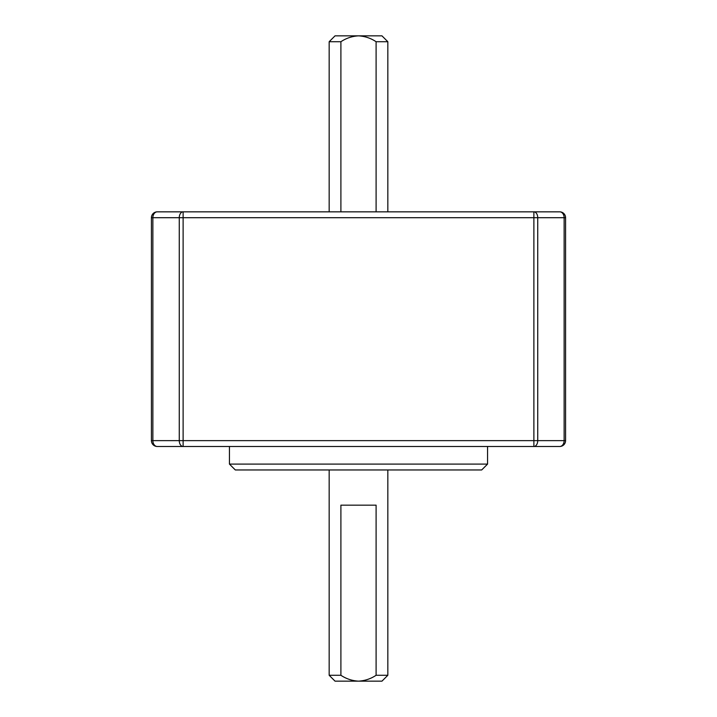 <?xml version="1.0" encoding="UTF-8"?>
<svg xmlns="http://www.w3.org/2000/svg" width="717" height="717" viewBox="0 0 717 717"><rect width="100%" height="100%" fill="white"/><g stroke="black" fill="none" stroke-linecap="round" stroke-linejoin="round"><path stroke-width="1.08" d="M329.166 41.72L335.036 35.85L358.5 35.85C352.119 36.209 346.257 38.162 340.898 41.72L329.166 41.72L329.166 211.838M387.834 41.72L376.102 41.72C370.77 38.171 364.908 36.217 358.5 35.85L381.964 35.85L387.834 41.72L387.834 211.838M340.898 211.838L340.898 41.72M487.56 464.096L481.69 469.958L235.31 469.958L229.44 464.096L487.56 464.096L487.56 446.494M387.834 675.28L381.964 681.15L358.5 681.15C364.908 680.783 370.77 678.829 376.102 675.28L387.834 675.28L387.834 469.958M329.166 675.28L340.898 675.28C346.257 678.838 352.119 680.792 358.5 681.15L335.036 681.15L329.166 675.28L329.166 469.958M340.898 675.28L340.898 505.162L376.102 505.162L376.102 675.28M229.44 464.096L229.44 446.494M157.283 211.838L559.717 211.838A5.87 4.419 90 0 1 564.136 217.708L537.732 217.708L537.732 440.632A5.87 3.854 90 0 1 533.878 446.494L157.283 446.494A5.87 5.87 0 0 1 151.421 440.632L151.421 217.708A5.87 5.87 0 0 1 157.283 211.838A5.87 4.419 90 0 0 152.864 217.708L152.864 440.632A5.87 4.419 90 0 0 157.283 446.494A5.87 5.87 0 0 1 151.421 440.632L179.268 440.632A5.87 3.854 90 0 0 183.122 446.494L183.122 440.632L533.878 440.632L533.878 217.708L183.122 217.708L183.122 440.632L179.268 440.632L179.268 217.708L151.421 217.708A5.87 5.87 0 0 1 157.283 211.838M559.717 446.494L533.878 446.494L533.878 440.632L564.136 440.632A5.87 4.419 90 0 1 559.717 446.494A5.87 5.87 0 0 0 565.579 440.632L564.136 440.632L564.136 217.708L565.579 217.708L565.579 440.632M183.122 211.838A5.87 3.854 90 0 0 179.268 217.708L183.122 217.708L183.122 211.838M533.878 211.838A5.87 3.854 90 0 1 537.732 217.708L533.878 217.708L533.878 211.838M565.579 217.708A5.87 5.87 0 0 0 559.717 211.838A5.87 5.87 0 0 1 565.579 217.708M376.102 41.72L376.102 211.838"/></g></svg>
